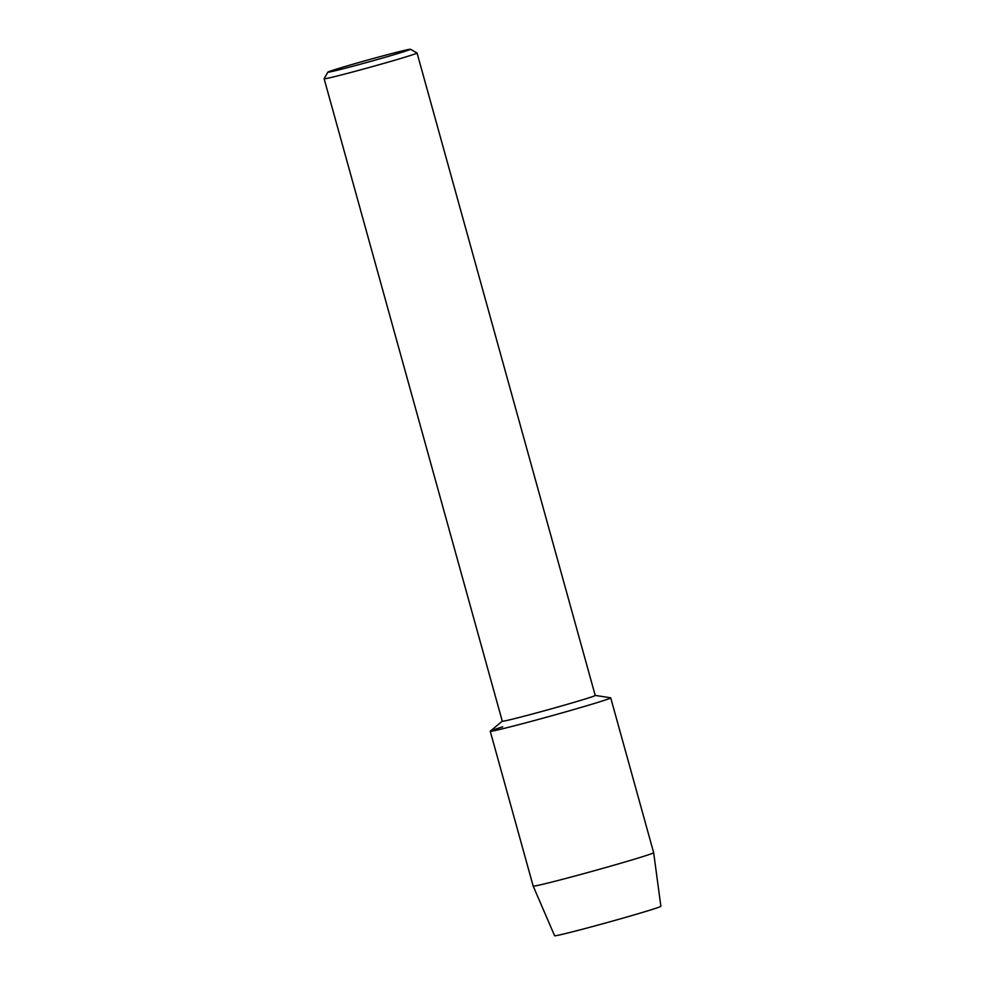 <?xml version="1.0" encoding="UTF-8"?>
<svg xmlns="http://www.w3.org/2000/svg" width="985" height="985" viewBox="0 0 985 985"><rect width="100%" height="100%" fill="white"/><g stroke="black" fill="none" stroke-linecap="round" stroke-linejoin="round"><path stroke-width="1.48" d="M660.775 906.225A55.148 1.342 164.5 0 1 649.891 910.177A55.148 1.342 164.5 0 1 589.449 927.39A55.148 1.342 164.5 0 1 554.666 935.651M410.45 49.25L417.037 52.981A48.228 1.182 164.5 0 1 417.061 53.005L595.223 695.447A48.228 1.182 164.5 0 1 585.619 698.857A48.228 1.182 164.5 0 1 533.968 713.596A48.228 1.182 164.5 0 1 502.288 721.217L324.127 78.775A48.228 1.182 164.5 0 1 324.127 78.738L327.857 72.151A42.86 1.047 164.5 0 1 336.39 69.147A42.86 1.047 164.5 0 1 381.835 56.182A42.86 1.047 164.5 0 1 410.45 49.25A42.86 1.047 164.5 0 1 401.929 52.303A42.86 1.047 164.5 0 1 355.536 65.527A42.86 1.047 164.5 0 1 327.857 72.151M595.223 695.41L610.601 697.786A62.511 1.527 164.5 0 1 598.264 702.268A62.511 1.527 164.5 0 1 529.758 721.771A62.511 1.527 164.5 0 1 490.308 731.141L502.276 721.192M417.061 53.005A48.228 1.182 164.5 0 1 407.458 56.416A48.228 1.182 164.5 0 1 355.794 71.142A48.228 1.182 164.5 0 1 324.127 78.775M533.193 886.106A62.511 1.527 164.5 0 0 574.341 876.182A62.511 1.527 164.5 0 0 641.21 857.11A62.511 1.527 164.5 0 0 653.658 852.69L660.873 906.274A55.148 1.342 164.5 0 1 649.891 910.177A55.148 1.342 164.5 0 1 590.901 926.996A55.148 1.342 164.5 0 1 554.604 935.75L533.193 886.106A62.511 1.527 164.5 0 1 533.181 886.094L490.247 731.252A62.511 1.527 164.5 0 1 502.695 726.819M653.658 852.69L610.712 697.836A62.511 1.527 164.5 0 1 598.264 702.268A62.511 1.527 164.5 0 1 531.309 721.352A62.511 1.527 164.5 0 1 490.247 731.252"/></g></svg>

